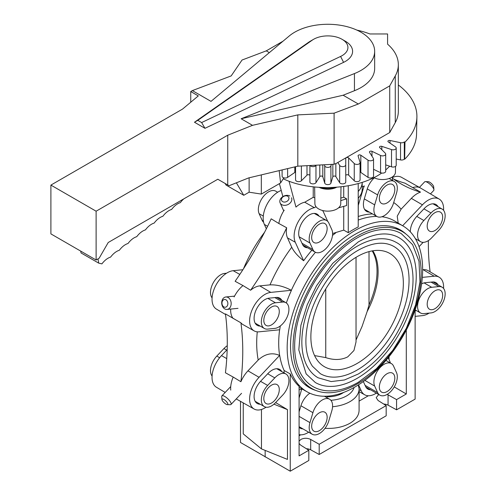 <?xml version="1.0" encoding="UTF-8"?>
<svg xmlns="http://www.w3.org/2000/svg" width="496" height="496" viewBox="0 0 496 496"><rect width="100%" height="100%" fill="white"/><g stroke="black" fill="none" stroke-linecap="round" stroke-linejoin="round"><path stroke-width="0.74" d="M201.643 122.555L340.597 56.439A20.088 11.594 0 0 0 342.023 55.695A20.088 11.594 0 0 0 342.023 39.289A20.088 11.594 0 0 0 313.621 39.289L310.304 41.205A24.775 14.303 0 0 0 308.704 42.222L312.325 40.114L197.805 120.342L194.475 122.245L204.972 128.309L201.643 122.555L197.805 120.342M310.304 41.205L313.621 39.289A20.088 11.594 0 0 0 312.325 40.114M340.597 56.439L343.579 62.36A24.775 14.303 0 0 0 345.34 61.436A24.775 14.303 0 0 0 345.34 41.205L342.023 39.289M294.705 32.203A46.835 27.038 0 0 0 289.286 35.954L211.011 101.37L192.361 90.601L190.743 91.537L198.313 95.902L182.516 109.101L50.896 185.095L96.119 211.203L227.738 135.21L252.514 125.333L241.137 118.761L354.442 73.569A46.835 27.038 0 0 0 360.939 70.438A46.835 27.038 0 0 0 374.66 51.324A46.835 27.038 0 0 0 345.743 26.338A46.835 27.038 0 0 0 294.705 32.203M374.66 51.324L374.66 68.473A46.835 27.038 180 0 1 360.939 87.594A46.835 27.038 180 0 1 354.442 90.718L343.127 95.232L241.137 118.761M50.896 185.095L50.896 233.895L96.119 260.003L99.126 258.261L108.227 242.501L217.8 179.236L227.738 184.971L227.738 135.21M389.732 132.531L389.732 85.87L395.269 75.938A63.885 36.884 0 0 0 398.338 64.641L398.338 111.302A63.885 36.884 180 0 1 395.269 122.593L389.732 132.531L336.269 163.401L334.093 164.244L297.817 166.172L248.67 177.909L229.059 185.733L227.738 184.971M343.579 62.36L204.972 128.309M194.475 122.245L308.704 42.222M192.361 90.601L231.167 75.919L242.042 60.028L266.271 50.859L283.011 41.199M190.743 102.226L190.743 91.537M334.093 164.244L334.093 113.175L358.323 104.005L389.732 85.87M297.817 166.172L297.817 114.88L334.093 113.175M252.514 125.333L297.817 114.88M96.119 260.003L96.119 211.203M358.323 104.005L343.127 95.232M269.334 52.626L266.271 50.859M398.338 64.641A63.885 36.884 0 0 0 387.587 44.169L387.587 33.97L369.929 33.97A63.885 36.884 0 0 0 356.847 30.101M236.381 182.813L243.765 195.288L226.083 185.076L225.128 183.464M243.765 195.288L249.122 192.194L249.122 177.804M98.003 258.912L98.716 263.14L101.916 263.878A15.618 9.015 -60 0 1 110.602 257.095A15.63 9.027 -60 0 1 119.331 250.275A15.618 9.015 -60 0 1 128.018 243.493A15.63 9.027 -60 0 1 136.747 236.679A15.618 9.015 -60 0 1 145.433 229.896A15.63 9.027 -60 0 1 154.163 223.076A15.63 9.027 -60 0 1 162.886 216.262A15.63 9.027 -60 0 1 171.616 209.442A15.63 9.027 -60 0 1 180.346 202.628A15.63 9.027 -60 0 1 183.824 198.853M98.716 263.14L81.028 252.929L80.724 251.119M283.824 177.841L280.593 182.956L261.324 194.085L249.122 192.194M279.186 170.624L280.593 182.956M261.324 174.89L261.324 194.085M374.672 204.879A14.458 8.345 120 0 0 376.892 216.467A14.458 8.345 120 0 0 393.564 203.007L396.527 193.043A14.458 8.345 120 0 0 394.308 181.462A14.458 8.345 120 0 0 377.636 194.916L374.672 204.879L364.306 198.896M394.227 193.273A10.943 6.318 -60 0 1 381.61 203.459A10.943 6.318 -60 0 1 379.93 194.686A10.943 6.318 -60 0 1 392.547 184.506A10.943 6.318 -60 0 1 394.227 193.273M425.351 181.623L428.327 181.703A3.906 1.221 43.4 0 1 429.672 182.193A3.906 1.221 43.4 0 1 433.492 186.13A3.906 1.221 43.4 0 1 433.684 186.781L433.926 189.745A6.25 1.953 -136.6 0 0 433.622 188.703A6.25 1.953 -136.6 0 0 427.509 182.41A6.25 1.953 -136.6 0 0 425.351 181.623A6.25 1.953 -136.6 0 0 424.657 181.852L419.405 187.395M430.466 193.905L433.74 190.452A6.25 1.953 -136.6 0 0 433.926 189.745M423.869 220.509A14.458 8.345 120 0 0 420.552 241.676A14.458 8.345 120 0 0 431.694 237.801L438.842 230.256A14.458 8.345 120 0 0 442.159 209.089A14.458 8.345 120 0 0 431.018 212.964L423.869 220.509L416.776 216.411M437.894 228.154A10.943 6.318 -60 0 1 429.462 231.086A10.943 6.318 -60 0 1 431.973 215.066A10.943 6.318 -60 0 1 440.405 212.133A10.943 6.318 -60 0 1 437.894 228.154M431.694 287.296A14.458 8.345 120 0 0 419.281 298.809A14.458 8.345 120 0 0 420.552 312.982A14.458 8.345 120 0 0 423.869 313.627L431.018 312.914A14.458 8.345 120 0 0 443.43 301.401A14.458 8.345 120 0 0 442.159 287.227A14.458 8.345 120 0 0 438.842 286.589L431.694 287.296L424.086 282.9M431.973 309.715A10.943 6.318 -60 0 1 429.462 309.225A10.943 6.318 -60 0 1 428.501 298.505A10.943 6.318 -60 0 1 437.894 289.788A10.943 6.318 -60 0 1 440.405 290.278A10.943 6.318 -60 0 1 441.366 301.004A10.943 6.318 -60 0 1 431.973 309.715M393.564 366.116A14.458 8.345 120 0 0 391.35 363.568A14.458 8.345 120 0 0 378.436 369.551A14.458 8.345 120 0 0 374.672 386.062L377.636 392.603A14.458 8.345 120 0 0 379.849 395.157A14.458 8.345 120 0 0 392.758 389.168A14.458 8.345 120 0 0 396.527 372.663L393.564 366.116M379.93 390.178A10.943 6.318 -60 0 1 382.782 377.685A10.943 6.318 -60 0 1 392.547 373.159A10.943 6.318 -60 0 1 394.227 375.088A10.943 6.318 -60 0 1 391.375 387.581A10.943 6.318 -60 0 1 381.61 392.107A10.943 6.318 -60 0 1 379.93 390.178M331.812 410.806A14.458 8.345 120 0 0 329.598 399.218A14.458 8.345 120 0 0 312.92 412.678L309.963 422.642A14.458 8.345 120 0 0 312.176 434.223A14.458 8.345 120 0 0 328.848 420.769L331.812 410.806M312.257 422.412A10.943 6.318 -60 0 1 324.874 412.232A10.943 6.318 -60 0 1 326.554 420.999A10.943 6.318 -60 0 1 313.937 431.179A10.943 6.318 -60 0 1 312.257 422.412M225.971 404.135A3.906 1.221 -136.6 0 0 227.317 404.631A3.906 1.221 -136.6 0 0 227.676 403.397A3.906 1.221 -136.6 0 0 223.857 399.466A3.906 1.221 -136.6 0 0 221.96 399.553A3.906 1.221 -136.6 0 0 222.152 400.204A3.906 1.221 -136.6 0 0 225.971 404.135M221.96 399.553L221.718 396.589A6.25 1.953 43.4 0 1 221.904 395.882A6.25 1.953 43.4 0 1 224.756 396.447A6.25 1.953 43.4 0 1 230.863 402.733A6.25 1.953 43.4 0 1 230.981 404.482A6.25 1.953 43.4 0 1 230.287 404.711L227.317 404.631M212.077 376.03A14.458 8.345 -60 0 1 216.802 356.078L223.95 348.533A14.458 8.345 -60 0 1 227.261 345.737M282.615 395.182A14.458 8.345 120 0 0 285.932 374.009A14.458 8.345 120 0 0 274.79 377.884L267.642 385.429A14.458 8.345 120 0 0 264.325 406.596A14.458 8.345 120 0 0 275.466 402.727L282.615 395.182M268.59 387.531A10.943 6.318 -60 0 1 277.022 384.598A10.943 6.318 -60 0 1 274.511 400.619A10.943 6.318 -60 0 1 266.085 403.552A10.943 6.318 -60 0 1 268.59 387.531M223.857 306.919A3.906 2.945 -95.7 0 0 227.676 304.953A3.906 2.945 -95.7 0 0 225.971 299.801A3.906 2.945 -95.7 0 0 222.152 301.766A3.906 2.945 -95.7 0 0 223.857 306.919M230.863 305.759A6.25 4.718 84.3 0 1 227.063 309.43A6.25 4.718 84.3 0 1 224.756 308.903A6.25 4.718 84.3 0 1 222.022 300.657A6.25 4.718 84.3 0 1 225.829 296.986A6.25 4.718 84.3 0 1 228.135 297.513A6.25 4.718 84.3 0 1 230.863 305.759M274.79 328.389A14.458 8.345 120 0 0 287.203 316.876A14.458 8.345 120 0 0 285.932 302.703A14.458 8.345 120 0 0 282.615 302.058L275.466 302.771A14.458 8.345 120 0 0 263.054 314.284A14.458 8.345 120 0 0 264.325 328.457A14.458 8.345 120 0 0 267.642 329.102L274.79 328.389M212.077 297.885A14.458 8.345 -60 0 1 212.889 283.501A14.458 8.345 -60 0 1 224.626 273.414L226.529 273.228M274.511 305.97A10.943 6.318 -60 0 1 277.022 306.46A10.943 6.318 -60 0 1 277.983 317.186A10.943 6.318 -60 0 1 268.59 325.897A10.943 6.318 -60 0 1 266.085 325.407A10.943 6.318 -60 0 1 265.118 314.687A10.943 6.318 -60 0 1 274.511 305.97M282.646 201.643A3.906 2.945 -24.3 0 0 287.959 200.545A3.906 2.945 -24.3 0 0 287.748 196.255A3.906 2.945 -24.3 0 0 282.435 197.352A3.906 2.945 -24.3 0 0 282.646 201.643M291.524 197.774A6.25 4.718 155.7 0 1 290.253 202.901A6.25 4.718 155.7 0 1 281.747 204.662A6.25 4.718 155.7 0 1 280.135 202.926A6.25 4.718 155.7 0 1 281.412 197.799A6.25 4.718 155.7 0 1 289.912 196.038M312.92 249.569A14.458 8.345 120 0 0 315.14 252.117A14.458 8.345 120 0 0 328.048 246.134A14.458 8.345 120 0 0 331.812 229.623L328.848 223.082A14.458 8.345 120 0 0 326.635 220.528A14.458 8.345 120 0 0 313.726 226.517A14.458 8.345 120 0 0 309.963 243.021L312.92 249.569L301.965 243.238M263.624 222.295A14.458 8.345 -60 0 1 262.08 220.212L259.117 213.671A14.458 8.345 -60 0 1 262.886 197.16A14.458 8.345 -60 0 1 275.795 191.177L277.655 192.25M326.554 225.506A10.943 6.318 -60 0 1 323.702 237.999A10.943 6.318 -60 0 1 313.937 242.525A10.943 6.318 -60 0 1 312.257 240.597A10.943 6.318 -60 0 1 315.109 228.104A10.943 6.318 -60 0 1 324.874 223.578A10.943 6.318 -60 0 1 326.554 225.506M430.125 271.845A250.089 144.392 -60 0 1 428.358 244.057A250.089 144.392 -60 0 1 428.383 240.591M343.61 392.441A20.317 11.73 180 0 1 342.19 393.353A20.317 11.73 180 0 1 326.982 396.775M358.298 384.958L359.085 388.883A31.26 18.048 0 0 1 349.928 401.648A31.26 18.048 0 0 1 332.562 406.726M359.085 388.883L359.085 410.397C358.943 415.431 355.892 419.728 349.928 423.286C342.953 427.137 334.645 428.823 325.01 428.339M299.088 441.192L300.874 439.425C304.11 437.887 307.384 437.894 310.688 439.45L319.195 444.273L386.179 405.598L378.113 400.52L376.179 397.656L378.721 394.506M284.109 372.961L284.109 370.469L290.241 373.934A95.821 55.323 -60 0 0 299.088 386.322L299.088 455.886L308.816 450.269L300.743 445.191L299.088 443.461M233.194 377.065L225.438 372.794A250.089 144.392 120 0 0 227.286 342.277A250.089 144.392 120 0 0 225.438 313.894L240.913 322.828A250.089 144.392 -60 0 1 242.761 351.211A250.089 144.392 -60 0 1 240.913 381.728L233.194 377.065A21.88 12.636 120 0 0 230.739 390.123M337.813 162.508L339.679 165.459A3.125 1.804 0 0 0 343.158 166.619A3.125 1.804 0 0 0 345.743 164.846L345.743 158.385A1.562 0.905 180 0 1 346.896 157.511A1.562 0.905 180 0 1 348.657 157.933L354.249 163.525A3.125 1.804 0 0 0 358.025 164.319A3.125 1.804 0 0 0 360.084 162.626A3.125 1.804 0 0 0 360.034 162.31L358.093 155.949A1.562 0.905 180 0 1 358.069 155.794A1.562 0.905 180 0 1 359.098 154.944A1.562 0.905 180 0 1 360.828 155.217L368.02 160.158A3.125 1.804 0 0 0 371.975 160.561A3.125 1.804 0 0 0 373.544 158.999A3.125 1.804 0 0 0 373.352 158.385L369.526 152.315A1.562 0.905 180 0 1 369.433 152.005A1.562 0.905 180 0 1 370.332 151.187A1.562 0.905 180 0 1 372 151.317L380.568 155.465A3.125 1.804 0 0 0 384.586 155.465A3.125 1.804 0 0 0 385.702 154.082A3.125 1.804 0 0 0 385.287 153.183L379.694 147.591A1.562 0.905 180 0 1 379.483 147.138A1.562 0.905 180 0 1 381.827 146.357L391.518 149.587A3.125 1.804 0 0 0 395.473 149.184A3.125 1.804 0 0 0 396.205 148.019A3.125 1.804 0 0 0 395.473 146.859L388.281 141.912A1.562 0.905 180 0 1 387.915 141.335A1.562 0.905 180 0 1 390.017 140.486L400.526 142.693A3.125 1.804 0 0 0 404.302 141.899L404.978 142.129A89.094 51.435 0 0 0 416.907 117.044A89.094 51.435 0 0 0 398.338 84.971M385.702 154.082L385.702 171.312A3.125 1.804 180 0 1 384.586 172.695A3.125 1.804 180 0 1 380.568 172.695L373.544 169.291M396.205 148.019L396.205 165.249A3.125 1.804 180 0 1 395.473 166.408A3.125 1.804 180 0 1 391.518 166.811L385.702 164.877M373.544 158.999L373.544 176.229A3.125 1.804 180 0 1 371.975 177.791A3.125 1.804 180 0 1 368.02 177.388L360.828 172.441A1.562 0.905 0 0 0 360.084 172.162M360.034 179.54A3.125 1.804 180 0 1 360.084 179.856A3.125 1.804 180 0 1 358.025 181.548A3.125 1.804 180 0 1 354.249 180.755L348.657 175.162A1.562 0.905 0 0 0 346.896 174.741A1.562 0.905 0 0 0 345.743 175.615M345.743 164.846L345.743 182.069A3.125 1.804 180 0 1 343.158 183.849A3.125 1.804 180 0 1 339.679 182.689L335.848 176.619A1.562 0.905 0 0 0 334.248 176.03A1.562 0.905 0 0 0 332.841 176.774L330.9 183.136A3.125 1.804 180 0 1 327.819 184.624A3.125 1.804 180 0 1 324.744 183.136L322.803 176.774A1.562 0.905 0 0 0 321.396 176.03A1.562 0.905 0 0 0 319.79 176.619L315.964 182.689A3.125 1.804 180 0 1 312.486 183.849A3.125 1.804 180 0 1 309.901 182.069L309.901 165.534M324.396 164.759L324.744 165.906A3.125 1.804 0 0 0 327.819 167.394A3.125 1.804 0 0 0 330.9 165.906L331.365 164.393M310.13 165.521A3.125 1.804 0 0 0 312.486 166.619A3.125 1.804 0 0 0 315.964 165.459L316.132 165.199M309.901 175.615A1.562 0.905 0 0 0 308.748 174.741A1.562 0.905 0 0 0 306.987 175.162L301.394 180.755A3.125 1.804 180 0 1 297.619 181.548A3.125 1.804 180 0 1 295.56 179.856L295.56 166.712M295.56 172.162A1.562 0.905 -0 0 0 294.816 172.441L287.624 177.388A3.125 1.804 180 0 1 283.662 177.791A3.125 1.804 180 0 1 282.1 176.229L282.1 169.93M416.907 117.044L416.541 134.267A88.728 51.224 180 0 1 404.662 159.247L404.302 159.129A3.125 1.804 180 0 1 400.526 159.923L396.205 159.018M404.302 159.129L404.302 141.899M404.662 159.247L404.978 142.129M389.726 166.216L385.702 169.998M381.678 173.042C358.279 189.782 311.581 192.504 283.235 178.777M392.448 180.383A21.694 12.524 120 0 0 392.317 176.967M393.681 179.099A250.089 144.392 120 0 0 405.046 183.191L420.521 192.126A250.089 144.392 -60 0 1 401.177 183.979A250.089 144.392 -60 0 1 392.435 178.169M393.7 202.542A111.526 64.393 -60 0 1 401.115 209.169L411.351 198.369A21.787 12.58 -60 0 1 420.521 192.126M401.115 209.169L397.228 216.206L398.201 223.119M362.21 187.11L364.324 185.888A21.694 12.524 120 0 0 362.96 189.639L358.298 205.332L358.217 217.558M358.298 216.479A96.615 55.781 -60 0 1 372.49 213.925M443.567 210.304A21.65 12.499 120 0 0 439.189 199.07A21.65 12.499 120 0 0 422.443 204.829L402.634 225.742M439.189 199.07L420.521 188.021A21.88 12.636 120 0 0 420.385 187.941A21.88 12.636 120 0 0 412.653 187.624M422.635 269.756L423.144 269.7A21.787 12.58 -60 0 1 428.209 270.711L439.189 277.214A21.65 12.499 120 0 0 434.161 276.21L422.325 277.382M415.133 316.361L422.443 315.636A21.65 12.499 120 0 0 429.114 313.106M443.567 288.443A21.65 12.499 120 0 0 439.189 277.214M394.246 386.911L406.292 393.991L396.564 399.609L396.564 409.814L415.133 399.094L415.133 309.795M348.266 185.833L348.266 232.692A95.815 55.316 -60 0 1 353.245 229.611A95.815 55.316 -60 0 1 358.217 226.951L358.217 183.57M354.9 387.016A95.796 55.304 120 0 0 417.403 302.87A95.796 55.304 120 0 0 403.093 226.015A95.796 55.304 120 0 0 354.9 230.584A95.796 55.304 120 0 0 292.243 315.27A95.796 55.304 120 0 0 307.303 391.927A95.796 55.304 120 0 0 354.9 387.016M419.058 246.673L423.15 242.352M421.606 283.879A15.314 8.841 -60 0 1 425.295 282.689L432.444 281.982A15.314 8.841 -60 0 1 435.86 282.608A15.314 8.841 -60 0 1 438.049 284.859M416.448 310.608A15.314 8.841 -60 0 1 415.133 310.502M243.48 268.82A95.796 55.304 -60 0 1 264.56 232.295M225.178 392.429L216.454 387.264A21.65 12.499 -60 0 1 221.483 355.601L227.174 349.599M240.913 381.728A21.787 12.58 -60 0 1 247.975 370.834L258.205 360.034C265.05 353.784 272.186 352.253 279.626 355.434L259.061 377.301A21.65 12.499 120 0 0 254.163 409.039A21.65 12.499 120 0 0 266.079 407.21M269.998 284.871A111.526 64.393 -60 0 1 291.729 247.237L287.488 237.869A21.787 12.58 -60 0 1 286.669 227.757A250.089 144.392 -60 0 1 250.598 290.228A21.787 12.58 -60 0 1 259.768 285.888L269.998 284.871C276.836 284.599 283.948 286.409 291.344 290.29L270.779 292.392A21.65 12.499 120 0 0 252.166 309.696A21.65 12.499 120 0 0 254.163 330.894L243.046 324.632A21.787 12.58 -60 0 1 240.913 322.828M250.598 290.228L242.99 285.578A21.88 12.636 120 0 0 234.124 296.924M230.69 309.07A21.88 12.636 120 0 0 233.194 318.531M254.163 330.894A21.65 12.499 120 0 0 259.061 331.818L279.725 329.772A95.895 55.366 -60 0 1 280.296 325.965M291.729 247.237C294.004 251.838 297.978 256.339 303.645 260.747A96.615 55.781 -60 0 1 311.848 250.22M348.266 232.692L343.722 230.119L332.587 233.529M316.033 206.733L314.377 207.694A21.694 12.524 120 0 0 298.257 221.675A21.694 12.524 120 0 0 295.287 242.265L303.645 260.747M314.377 207.694L304.742 202.219A21.805 12.592 -60 0 0 295.963 207.086L289.025 181.195M284.227 210.143A21.88 12.636 120 0 0 278.833 223.491L286.669 227.757M242.99 285.578L235.123 281.294A250.089 144.392 120 0 0 271.194 218.823L278.833 223.491M225.519 314.483L216.454 309.12A21.65 12.499 -60 0 1 214.638 287.878A21.65 12.499 -60 0 1 233.201 270.698L242.885 269.737M260.214 326.083A15.314 8.841 -60 0 1 257.17 325.314A15.314 8.841 -60 0 1 255.955 310.273A15.314 8.841 -60 0 1 269.068 298.164L276.216 297.451A15.314 8.841 -60 0 1 279.632 298.084A15.314 8.841 -60 0 1 281.821 300.334M286.328 302.963A95.895 55.366 -60 0 1 291.437 290.346M284.109 370.469A95.895 55.366 -60 0 1 279.725 355.489M315.685 390.402A91.047 52.564 -60 0 1 308.816 387.32A91.047 52.564 -60 0 1 295.573 314.179A91.047 52.564 -60 0 1 354.9 234.459A91.047 52.564 -60 0 1 399.857 229.629A91.047 52.564 -60 0 1 405.957 234.038M306.689 385.9A90.942 52.502 120 0 0 309.231 387.023M399.807 230.138A90.942 52.502 120 0 0 397.569 228.495M395.572 227.689A90.576 52.297 -60 0 1 395.771 227.807L402.399 231.632A90.576 52.297 120 0 0 357.108 236.121A90.576 52.297 120 0 0 297.935 315.94A90.576 52.297 120 0 0 311.823 388.523A90.576 52.297 120 0 0 357.108 384.034A90.576 52.297 120 0 0 416.287 304.215A90.576 52.297 120 0 0 402.399 231.632M311.823 388.523L305.189 384.691A90.576 52.297 -60 0 1 304.99 384.574M312.957 386.558A88.313 50.989 -60 0 1 299.417 315.791A88.313 50.989 -60 0 1 357.108 237.968A88.313 50.989 -60 0 1 401.264 233.597L412.629 244.664L418.99 261.28L419.963 281.939L415.592 304.935L406.274 328.377L392.82 350.269L376.365 368.764L358.286 382.298C347.584 388.455 337.398 391.301 327.726 390.836C322.307 390.526 317.384 389.1 312.957 386.558M357.108 378.355A83.626 48.279 120 0 0 411.742 304.668A83.626 48.279 120 0 0 398.92 237.658C387.977 231.558 374.43 232.977 358.286 241.912L332.692 263.388L316.535 285.783L307.216 304.792L300.898 325.295L298.815 349.947L306.15 373.885L315.301 382.497A83.626 48.279 120 0 0 357.108 378.355M318.035 377.76A78.151 45.124 -60 0 1 306.057 315.134A78.151 45.124 -60 0 1 357.108 246.264A78.151 45.124 -60 0 1 396.186 242.395C412.195 250.418 418.345 279.068 407.755 309.423C397.339 338.39 380.847 359.916 358.286 374.003L344.404 379.986L331.179 381.567L318.035 377.76M357.108 370.059A73.464 42.414 120 0 0 405.102 305.325A73.464 42.414 120 0 0 393.843 246.456C384.313 241.124 372.459 242.377 358.286 250.207C335.556 262.874 313.633 294.643 307.811 323.553C304.172 341.812 305.697 356.023 312.406 366.184L320.379 373.699A73.464 42.414 120 0 0 357.108 370.059M357.108 256.686A65.391 37.752 -60 0 1 387.066 252.111A65.391 37.752 -60 0 1 400.508 303.447A65.391 37.752 -60 0 1 357.108 363.469A65.391 37.752 -60 0 1 321.885 365A65.391 37.752 -60 0 1 315.14 311.903A65.391 37.752 -60 0 1 357.108 256.686M314.582 355.589L325.748 357.604C334.05 360.332 341.391 360.077 347.77 356.847L353.952 350.498L356.035 341.911L356.035 257.319M325.748 357.604L325.748 288.945M356.035 340.014L362.086 326.387L367.145 311.531A61.74 35.644 -60 0 0 372.818 250.79M372.198 250.895A61.74 35.644 -60 0 1 369.018 304.916L367.145 311.531M369.018 304.916L369.018 251.608M302.839 389.416A97.569 56.333 -60 0 1 301.711 389.162L299.088 398.009M299.088 389.757L301.711 389.162M390.358 362.998A21.712 12.536 120 0 0 389.658 360.958L388.182 357.703M359.085 401.121L368.379 395.752M389.013 359.538L389.013 356.68M406.292 393.991L406.292 330.076M396.564 409.814L388.058 405.158A7.031 4.061 0 0 0 383.724 404.054M386.179 405.598L386.179 415.809L319.195 454.485L310.688 449.822A7.031 4.061 0 0 0 306.354 448.719M308.816 450.269L308.816 460.48L290.241 471.2L240.51 442.488L240.51 401.345M302.901 428.873A15.19 8.773 -60 0 1 300.111 428.104A15.19 8.773 -60 0 1 299.088 427.285M299.088 411.922L300.836 406.026A15.19 8.773 -60 0 1 309.845 393.216M299.088 434.632A21.712 12.536 120 0 0 308.673 432.202M326.746 397.575L327.162 396.174M300.706 434.825L299.088 435.761M387.202 394.363L396.564 399.609M319.195 454.485L319.195 444.273M290.241 471.2L290.241 373.934M275.627 402.554L287.457 409.634L287.457 459.408L261.454 448.899L243.245 433.882L243.245 402.888M265.155 450.393L265.155 456.965M260.214 404.228A15.314 8.841 -60 0 1 257.17 403.453A15.314 8.841 -60 0 1 260.778 381.089L267.927 373.544A15.314 8.841 -60 0 1 279.632 369.39A15.314 8.841 -60 0 1 281.821 371.64M273.947 404.172L287.457 409.634M261.454 409.467L261.454 448.899M358.527 384.809L361.293 390.91A21.712 12.536 120 0 0 364.684 394.779A21.712 12.536 120 0 0 376.346 393.13M370.574 389.8A15.19 8.773 -60 0 1 367.784 389.031A15.19 8.773 -60 0 1 365.552 386.409L363.345 381.529M343.722 230.119L343.722 206.547M327.713 221.371L323.628 212.35A21.694 12.524 120 0 0 322.524 210.484M307.582 247.758A15.233 8.792 -60 0 1 304.711 246.989A15.233 8.792 -60 0 1 302.467 244.354L299.51 237.813A15.233 8.792 -60 0 1 303.422 220.497A15.233 8.792 -60 0 1 316.981 214.067A15.233 8.792 -60 0 1 319.083 216.169M338.557 207.83L346.617 205.555L346.617 198.859L340.789 200.589M346.617 198.859L343.722 197.185L340.826 198.078M314.811 197.811L313.224 197.321L304.742 202.219M313.224 186.874L313.224 197.321M282.875 196.596L279.403 183.644M266.333 228.811L264.343 224.403A21.694 12.524 -60 0 1 266.563 205.232A21.694 12.524 -60 0 1 281.226 190.445M392.386 177.549A21.65 12.499 -60 0 1 401.481 177.295L420.385 187.941M410.328 231.837A15.314 8.841 -60 0 1 417.006 216.169L424.154 208.624A15.314 8.841 -60 0 1 435.86 204.464A15.314 8.841 -60 0 1 438.049 206.714M416.448 239.301A15.314 8.841 -60 0 1 415.735 239.277M369.334 212.102A15.233 8.792 -60 0 1 366.463 211.333A15.233 8.792 -60 0 1 364.219 199.187L367.183 189.224A15.233 8.792 -60 0 1 374.319 177.859M358.304 198.133L358.298 205.332M358.217 191.506C360.778 188.654 362.111 185.609 362.204 182.367L362.21 189.063C362.179 192.287 360.852 195.343 358.217 198.226M343.722 197.185L343.722 186.552M373.854 177.624A12.921 7.459 0 0 0 391.66 177.376A12.921 7.459 0 0 0 395.448 172.168L395.535 166.365M314.65 187.029L314.904 203.751A12.921 7.459 0 0 0 318.686 208.959A12.921 7.459 0 0 0 336.958 208.959A12.921 7.459 0 0 0 340.74 203.751L341 186.899M319.3 187.42A13.256 7.651 0 0 0 336.548 187.321M320.825 187.513A15.32 8.841 0 0 0 335.11 187.42M354.442 73.569L354.442 90.718M395.269 75.938L395.269 122.593M367.269 188.933L377.636 194.916M423.925 208.866L431.018 212.964M431.098 282.112L438.842 286.589M364.876 380.401L374.672 386.062M377.636 392.603L365.075 385.355M300.923 405.753L312.92 412.678M309.963 422.642L299.088 416.361M223.95 348.533L226.684 350.114M267.697 373.786L274.79 377.884M267.642 385.429L260.549 381.337M219.641 357.721L216.802 356.078M274.865 297.588L282.615 302.058M275.466 302.771L267.859 298.375M225.5 273.922L224.626 273.414M263.364 220.956L262.08 220.212M259.117 213.671L263.289 216.076M299.119 236.766L309.963 243.021M330.882 400.297A26.573 15.339 0 0 0 346.611 395.901A26.573 15.339 0 0 0 354.057 387.5M380.568 155.465L380.568 172.695M391.518 149.587L391.518 166.811M368.02 160.158L368.02 177.388M354.249 163.525L354.249 180.755M339.679 165.459L339.679 182.689M324.744 165.906L324.744 183.136M381.827 149.724L381.827 146.357M372 156.24L372 151.317M390.017 143.108L390.017 140.486M400.526 142.693L400.526 159.923M287.624 177.388L287.624 168.609M294.816 166.892L294.816 172.441M301.394 180.755L301.394 165.986M306.987 165.689L306.987 175.162M315.964 182.689L315.964 165.459M319.79 165.007L319.79 176.619M322.803 176.774L322.803 164.846M330.9 183.136L330.9 165.906M332.841 164.312L332.841 176.774M335.848 176.619L335.848 163.562M348.657 175.162L348.657 157.933M360.828 172.441L360.828 155.217M358.217 220.075A95.895 55.366 -60 0 1 376.805 216.417M381.926 216.74A95.895 55.366 -60 0 1 394.76 221.08L403.093 226.015M411.351 198.369L422.443 204.829M423.144 269.7L434.161 276.21M226.74 358.608L221.483 355.601M259.061 377.301L247.975 370.834M258.205 360.034A111.526 64.393 -60 0 1 257.275 331.836M270.779 292.392L259.768 285.888M291.344 290.29A95.895 55.366 -60 0 1 315.456 252.284M332.481 235.451A95.895 55.366 -60 0 1 335.786 232.841M287.488 237.869L295.287 242.265M239.804 274.418L233.201 270.698M279.626 355.434A95.895 55.366 -60 0 1 279.614 329.784M310.688 449.822L310.688 439.45M388.058 405.158L388.058 394.779M361.293 390.91L359.085 389.664M264.343 224.403L267.58 226.312M362.21 189.212L362.96 189.639M376.892 216.467L364.548 209.337M394.308 181.462L389.174 178.498M420.552 241.676L415.406 238.7M442.159 209.089L433.008 203.8M420.552 312.982L415.133 309.851M442.159 287.227L433.008 281.945M391.35 363.568L385.913 360.431M379.849 395.157L365.918 387.109M329.598 399.218L324.446 396.248M312.176 434.223L299.088 426.665M230.981 404.482L241.558 393.322M285.932 374.009L276.774 368.726M264.325 406.596L255.173 401.314M221.904 395.882L230.733 386.57M227.063 309.43L238.012 308.345M285.932 302.703L276.774 297.42M264.325 328.457L255.173 323.169M225.829 296.986L234.534 296.124M315.14 252.117L302.796 244.993M326.635 220.528L314.29 213.404M280.135 202.926L283.743 210.899M360.084 179.856L360.084 162.626M254.163 409.039L236.232 398.939M307.303 391.927L299.088 387.302M364.684 394.779L359.085 391.623"/></g></svg>
